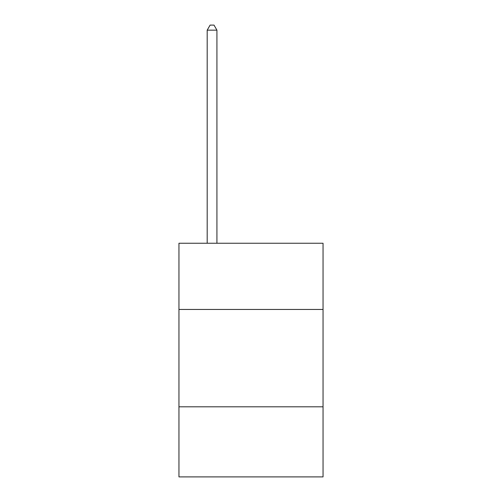 <?xml version="1.0" encoding="UTF-8"?>
<svg xmlns="http://www.w3.org/2000/svg" width="502" height="502" viewBox="0 0 502 502"><rect width="100%" height="100%" fill="white"/><g stroke="black" fill="none" stroke-linecap="round" stroke-linejoin="round"><path stroke-width="0.75" d="M178.957 309.452L323.043 309.452L323.043 243.25L178.957 243.25L178.957 476.9L323.043 476.9L323.043 406.808L178.957 406.808M323.043 406.808L323.043 309.452M216.927 243.25L216.927 30.164L207.188 30.164L207.188 243.25M207.188 30.164L210.112 25.1L214.003 25.1L216.927 30.164"/></g></svg>
